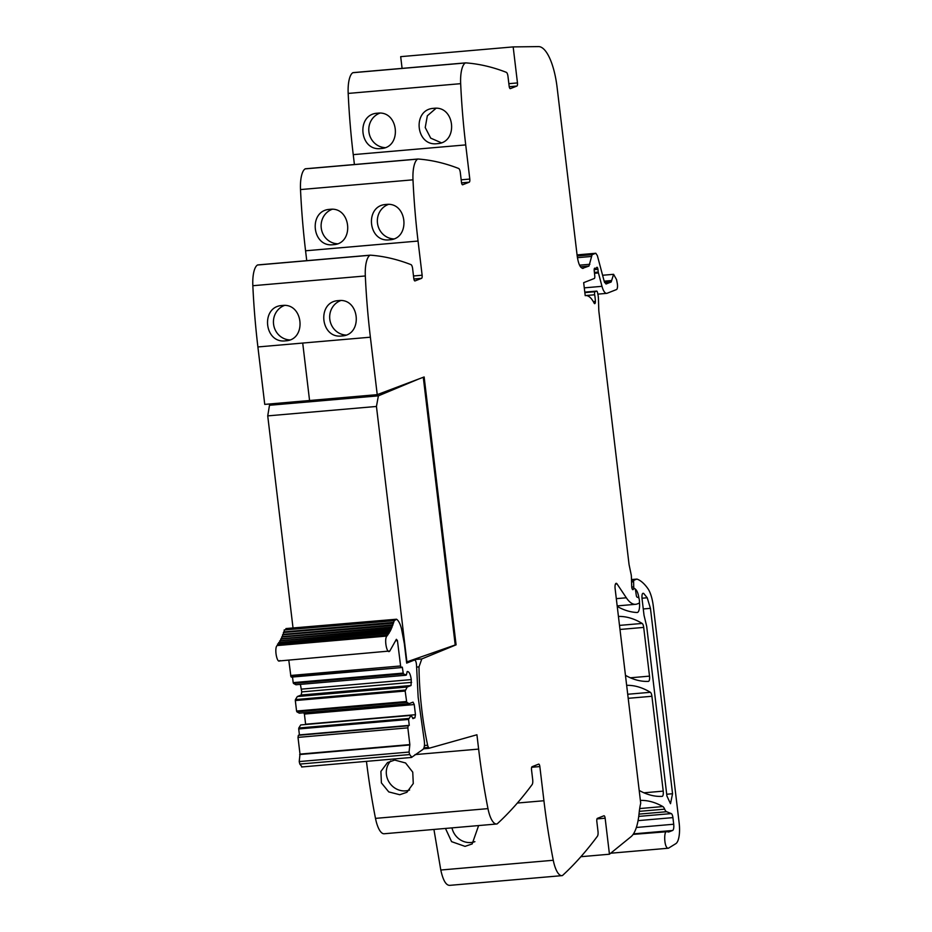 <?xml version="1.0" encoding="UTF-8"?>
<svg xmlns="http://www.w3.org/2000/svg" width="932" height="932" viewBox="0 0 932 932"><rect width="100%" height="100%" fill="white"/><g stroke="black" fill="none" stroke-linecap="round" stroke-linejoin="round"><path stroke-width="1.4" d="M370.167 255.193L257.884 264.921A5.604 1.841 85 0 0 257.78 264.921A5.604 1.841 85 0 0 257.5 265.014A23.358 7.689 85 0 0 252.84 285.716A280.264 92.326 85 0 0 257.896 346.949L302.714 343.058L309.564 400.504L302.714 343.058L370.377 337.198A280.264 92.326 85 0 1 365.321 275.965A23.358 7.689 85 0 1 369.981 255.263A5.604 1.841 85 0 1 370.26 255.17A5.604 1.841 85 0 1 370.365 255.17A1121.068 369.305 85 0 1 410.989 264.63A4.672 1.538 85 0 1 412.631 268.661L413.796 278.505A2.808 0.92 -95 0 0 414.938 280.94A2.808 0.92 -95 0 0 415.02 280.928L414.845 280.94M306.745 260.68L305.568 250.79L418.049 241.05A280.264 92.326 85 0 1 412.993 179.818A23.358 7.689 85 0 1 417.653 159.116A5.604 1.841 85 0 1 417.944 159.023A5.604 1.841 85 0 1 418.037 159.023A1121.068 369.305 85 0 1 458.661 168.482A4.672 1.538 85 0 1 460.303 172.513L461.48 182.357A2.808 0.92 -95 0 0 462.61 184.792A2.808 0.92 -95 0 0 462.691 184.769L462.517 184.792M417.839 159.046L305.556 168.774A5.604 1.841 85 0 0 305.451 168.774A5.604 1.841 85 0 0 305.172 168.867A23.358 7.689 85 0 0 300.512 189.569A280.264 92.326 85 0 0 305.568 250.79M354.416 164.533L353.24 154.642L465.72 144.903A280.264 92.326 85 0 1 460.664 83.67A23.358 7.689 85 0 1 465.324 62.968A5.604 1.841 85 0 1 465.616 62.875A5.604 1.841 85 0 1 465.709 62.875A1121.068 369.305 85 0 1 506.332 72.335A4.672 1.538 85 0 1 507.975 76.366L509.152 86.21A2.808 0.92 -95 0 0 510.282 88.645A2.808 0.92 -95 0 0 510.375 88.622L510.188 88.645M465.511 62.887L353.228 72.626A5.604 1.841 85 0 0 353.123 72.626A5.604 1.841 85 0 0 352.844 72.719A23.358 7.689 85 0 0 348.184 93.421A280.264 92.326 85 0 0 353.24 154.642M402.088 68.386L400.69 56.654L513.171 46.903L517.47 82.925A2.808 0.92 -95 0 1 516.91 86.047L510.375 88.622M553.27 860.271L440.789 870.022C443.05 880.344 446.032 885.447 449.748 885.353L561.938 875.649A23.358 7.689 -95 0 1 553.27 860.271A280.264 92.326 -95 0 1 543.927 800.739L539.849 766.558L531.683 767.269M440.789 870.022L433.928 829.445M366.451 761.351A280.264 92.326 85 0 0 375.491 818.378A23.358 7.689 85 0 0 384.159 833.756L496.64 824.005A23.358 7.689 85 0 0 496.931 823.958A5.604 1.841 85 0 0 497.304 823.76A1121.068 369.305 85 0 0 532.125 784.581A4.672 1.538 85 0 0 532.696 779.676L531.531 769.832A2.808 0.92 -95 0 1 532.09 766.71L538.626 764.135A2.808 0.92 -95 0 1 538.719 764.124A2.808 0.92 -95 0 1 539.849 766.558M415.031 754.605L478.629 749.095L476.928 734.766L428.72 748.349L423.547 748.804M478.629 749.095A280.264 92.326 85 0 0 487.972 808.627A23.358 7.689 85 0 0 496.64 824.005M394.714 760.069L405.571 762.97L412.748 772.15L413.272 783.544L406.876 792.293L399.758 794.728L388.76 791.909L381.386 782.868L380.908 771.428L387.514 762.551L394.714 760.069M445.473 828.443L451.589 841.654L465.045 846.373L472.175 843.938L478.617 825.566M580.892 856.706L609.446 854.225L605.148 818.203A2.808 0.92 -95 0 0 604.018 815.768A2.808 0.92 -95 0 0 603.924 815.78L597.389 818.366A2.808 0.92 -95 0 0 596.829 821.488L597.995 831.332A4.672 1.538 85 0 1 597.424 836.225A1121.068 369.305 85 0 1 562.602 875.404A5.604 1.841 85 0 1 562.229 875.614A23.358 7.689 -95 0 1 561.938 875.649M609.446 854.225L631.034 836.691A46.717 15.39 85 0 0 639.084 813.368A46.717 15.39 85 0 1 640.715 803.221L615.108 588.558A4.672 1.538 85 0 1 616.192 583.316A4.672 1.538 85 0 1 617.042 583.91L626.327 597.785A51.377 16.927 85 0 0 635.612 604.309A51.377 16.927 85 0 0 637.243 603.924L639.084 603.19A1.864 0.617 85 0 0 639.457 601.117L639.294 599.695A2.33 0.769 85 0 0 638.467 597.68L637.08 597.132A2.33 0.769 85 0 1 636.288 595.315L635.554 590.352A2.33 0.769 85 0 0 634.634 588.523A2.33 0.769 85 0 0 634.564 588.535L633.76 588.849A4.672 1.538 85 0 0 633.271 589.35A2.808 0.92 85 0 1 632.898 589.665A2.808 0.92 85 0 1 631.71 586.496L631.395 576.745A4.672 1.538 85 0 0 631.115 574.392L629.182 565.142A4.672 1.538 85 0 1 628.995 564L598.961 312.127A9.343 3.076 85 0 1 598.775 309.692L598.437 298.939A9.343 3.076 85 0 0 597.866 294.151L597.517 292.543A2.33 0.769 85 0 0 596.666 291.099A2.33 0.769 85 0 0 596.596 291.11L595.047 291.728A2.33 0.769 85 0 0 594.651 294.768A14.947 4.928 85 0 1 595.373 301.432A2.575 0.85 85 0 1 594.733 303.657A2.575 0.85 85 0 1 594.15 303.145A37.373 12.314 85 0 0 585.75 295.572A37.373 12.314 85 0 0 585.214 295.654L583.665 282.664L594.301 278.482A2.33 0.769 85 0 0 594.779 275.954L594.22 270.688A2.33 0.769 85 0 1 594.767 268.148A2.33 0.769 85 0 1 594.977 268.218A4.672 1.538 85 0 0 595.397 268.358A4.672 1.538 85 0 0 595.548 268.323L596.165 268.078A4.672 1.538 85 0 0 596.666 267.554A2.33 0.769 85 0 1 596.981 267.274A2.33 0.769 85 0 1 597.936 269.313L598.262 272.086A2.33 0.769 85 0 0 598.426 272.948L601.99 286.322A14.015 4.613 85 0 0 606.685 293.359A14.015 4.613 85 0 0 607.128 293.254L616.495 289.561A4.672 1.538 85 0 0 617.287 283.41L616.553 279.612L613.594 274.311L602.596 275.266M639.305 811.353L664.656 809.162A9.809 3.227 85 0 0 662.815 806.553A326.981 107.716 85 0 0 640.377 800.413M664.656 809.162A9.343 3.076 85 0 0 666.601 811.725L671.285 813.589A4.672 1.538 85 0 1 672.916 817.62L673.708 824.238A5.604 1.841 85 0 1 672.578 830.482L669.025 831.88A14.015 4.613 85 0 1 668.582 831.985A14.015 4.613 85 0 1 667.428 831.67L633.108 834.396M667.428 831.67C663.747 828.863 663.84 846.244 667.51 848.05A8.411 2.773 85 0 0 668.197 848.237A8.411 2.773 85 0 0 668.64 848.085L675.805 843.67A18.687 6.151 85 0 0 679.16 823.049L653.309 606.266A23.358 7.689 85 0 0 647.868 588.57A88.75 29.242 85 0 0 637.104 579.133A4.672 1.538 85 0 0 636.871 579.098A4.672 1.538 85 0 0 636.719 579.133L634.028 580.205A1.864 0.617 85 0 0 633.609 581.743L633.725 586.88A2.33 0.769 85 0 0 633.981 588.57M635.309 589.362L635.333 589.35A2.33 0.769 85 0 1 635.403 589.339A2.33 0.769 85 0 1 635.659 589.432A11.207 3.693 85 0 1 638.944 598.297M617.252 606.452A326.981 107.716 85 0 0 637.104 612.499A9.343 3.076 85 0 0 637.22 612.499A9.343 3.076 85 0 0 639.445 602.468M582.896 268.393L583.339 268.288C580.531 268.544 578.492 264.502 577.223 256.195L557.091 87.305A46.717 15.39 85 0 0 538.568 46.6L513.171 46.903M380.932 148.537C359.298 151.52 355.779 114.007 377.623 113.191C398.861 110.279 402.368 147.78 380.932 148.537L381.934 148.421M376.621 113.32L377.623 113.191M437.166 143.668C415.532 146.639 412.026 109.137 433.858 108.322C455.096 105.398 458.614 142.911 437.166 143.668L438.168 143.54M432.867 108.438L433.858 108.322M461.177 179.818L469.798 179.072L465.72 144.903M334.25 244.568L333.26 244.685C311.626 247.667 308.108 210.154 329.951 209.339L328.949 209.467M333.26 244.685C354.696 243.928 351.189 206.426 329.951 209.339M389.494 239.815C367.86 242.786 364.354 205.285 386.186 204.469C407.424 201.545 410.942 239.058 389.494 239.815L390.496 239.699M385.196 204.586L386.186 204.469M413.505 275.977L422.126 275.22L418.049 241.05M286.578 340.716L285.588 340.832C263.954 343.815 260.436 306.302 282.28 305.498L281.278 305.614M285.588 340.832C307.024 340.075 303.517 302.574 282.28 305.498M341.823 335.963C320.189 338.945 316.682 301.432 338.514 300.617C359.752 297.692 363.27 335.205 341.823 335.963L342.825 335.846M337.524 300.733L338.514 300.617M424.433 745.53L427.637 745.251A137.33 45.237 85 0 1 418.992 666.869L421.812 658.924L456.086 644.839L424.142 376.959L377.227 394.644L264.746 404.395L257.896 346.949L302.714 343.058M625.465 675.339A326.981 107.716 85 0 0 648.404 681.374A4.672 1.538 85 0 0 648.427 681.374A4.672 1.538 85 0 0 649.511 676.131L643.697 627.411A4.672 1.538 85 0 0 642.171 623.438A326.981 107.716 85 0 0 618.44 616.436M639.189 790.429A326.981 107.716 85 0 0 662.116 796.371A4.672 1.538 85 0 0 662.139 796.371A4.672 1.538 85 0 0 663.223 791.128L651.911 696.274A4.672 1.538 85 0 0 650.385 692.301A326.981 107.716 85 0 0 626.654 685.346M409.602 790.021A17.755 16.508 56.9 0 1 405.688 790.86A17.755 16.508 56.9 0 1 388.26 780.655A17.755 16.508 56.9 0 1 390.729 760.943M474.901 841.666A17.755 16.508 56.9 0 1 470.986 842.516A17.755 16.508 56.9 0 1 451.985 827.872M666.904 795.963L646.668 626.234L644.024 615.295L642.008 598.391C641.787 594.43 642.346 592.787 643.697 593.439L647.216 597.773L650.443 608.34L672.554 793.738L670.492 803.699L666.904 795.963M582.442 268.369L588.954 266.074L592.111 254.681L595.641 253.294L577.071 254.902L595.793 253.259L597.354 255.601L604.309 281.709L606.033 284.015L611.171 281.988L613.594 274.311M385.009 147.629A17.755 16.753 81.4 0 1 368.99 132.414A17.755 16.753 81.4 0 1 379.813 113.156M436.048 108.287L427.334 115.801L425.225 127.544L430.7 138.134L441.255 142.747M469.798 179.072A2.808 0.92 -95 0 1 469.239 182.194L462.691 184.769M337.337 243.776A17.755 16.753 81.4 0 1 321.319 228.561A17.755 16.753 81.4 0 1 332.142 209.304M388.376 204.434A17.755 16.753 -98.6 0 0 377.553 223.692A17.755 16.753 -98.6 0 0 393.584 238.895M422.126 275.22A2.808 0.92 -95 0 1 421.567 278.342L415.02 280.928M377.227 394.644L370.377 337.198M289.666 339.924A17.755 16.753 81.4 0 1 273.647 324.72A17.755 16.753 81.4 0 1 284.47 305.451M340.704 300.582A17.755 16.753 -98.6 0 0 329.881 319.839A17.755 16.753 -98.6 0 0 345.912 335.054M423.99 747.825L428.627 747.417A3.786 1.247 85 0 1 427.637 745.251M428.72 748.349L428.627 747.417M421.812 658.924L413.517 659.646M456.086 644.839L455.2 644.909L423.291 377.285M416.569 667.091L418.992 666.881M411.851 757.273L409.661 754.559L409.066 752.054L409.847 744.586L407.843 727.857L408.228 725.783L409.264 725.376L408.554 719.434L411.163 715.193L412.899 718.619L414.903 717.826L415.462 714.704L414.251 704.545L413.027 702.122L409.16 703.648L406.725 702.309L405.164 691.031L407.179 687.024L411.047 685.498L411.28 679.603C410.43 674.069 409.078 671.378 407.202 671.541L406.375 675.013L403.346 673.906L402.321 667.172L400.76 667.137L397.44 640.599L396.368 639.317L389.809 651.002C386.966 654.823 383.902 638.979 386.92 636.055L390.846 629.869L394.283 620.665L396.531 619.221C398.535 620.526 400.212 623.764 401.541 628.96L404.348 643.709L406.667 663.106L414.414 660.054C415.602 660.159 416.324 662 416.546 665.564L418.153 697.206L424.118 739.542C424.875 744.598 424.491 747.883 422.965 749.398L411.466 757.46L301.618 766.978M411.664 660.299L414.554 660.019L411.746 660.264M393.735 622.366L283.887 631.884L284.435 630.183L286.683 628.739M285.961 628.564L396.531 619.221M284.155 629.974L394.283 620.665M283.701 632.467L283.887 631.884M392.931 624.813L283.083 634.331L283.631 632.7M283.363 632.502L393.479 623.17M392.069 627.096L282.221 636.614L282.804 635.088M282.512 634.855L392.652 625.57M391.149 629.216L281.301 638.735L281.93 637.325M281.615 637.045L391.778 627.807M390.193 631.162L280.346 640.68L280.998 639.387M280.66 639.061L390.846 629.869M389.18 632.933L279.332 642.451L280.019 641.274M279.658 640.901L389.867 631.756M278.284 644.035L279.006 642.987M388.131 634.517L387.537 634.564M278.621 642.556L388.854 633.457M387.048 635.915L277.2 645.433L277.934 644.501M277.538 644.024L387.782 634.983M279.961 660.52C277.119 664.341 274.055 648.497 277.072 645.573L277.2 645.433M389.809 651.002L279.204 660.963M401.284 667.592L290.912 676.655L288.792 660.124M291.436 677.11L401.179 667.592M403.032 673.114L293.184 682.632L292.52 677.016M403.346 673.906L293.498 683.424L293.184 682.632M405.781 675.246L295.933 684.764L293.498 683.424M411.606 682.375L301.758 691.894L300.384 684.379M411.047 685.498L301.199 695.016L301.758 691.894M407.179 687.024L297.331 696.542L301.199 695.016M405.269 690.076L295.421 699.594L297.331 696.542M405.164 691.031L295.316 700.549L295.421 699.594M406.422 701.516L296.574 711.034L295.316 700.549M406.725 702.309L296.877 711.827L296.574 711.034M409.16 703.648L299.312 713.166L296.877 711.827M414.251 704.545L304.403 714.063L303.75 712.782M415.462 714.704L305.614 724.222L304.403 714.063M414.903 717.826L412.596 718.024M411.163 715.193L300.721 724.945L410.569 715.427M408.659 718.479L298.811 727.997L300.721 724.945M408.554 719.434L298.706 728.952L298.811 727.997M409.264 725.376L299.417 734.894L298.706 728.952M409.847 744.586L299.999 754.104L298.007 737.387L298.38 735.301L299.417 734.894M302.003 766.791L299.813 764.077L299.219 761.572L299.999 754.104M455.212 644.967L406.527 662M406.911 661.965L376.446 406.457L378.38 395.844L418.515 379.079M293.021 627.947L267.729 415.882L269.488 405.28L378.38 395.844M273.192 403.661L269.488 405.28M267.729 415.882L376.446 406.457M375.491 818.378L487.972 808.627M543.927 800.739L517.353 803.034M605.148 818.203L596.981 818.913M639.678 808.568L662.815 806.553M639.003 814.114L666.601 811.725M638.735 816.409L671.285 813.589M638.059 820.638L672.916 817.62M636.358 827.476L673.708 824.238M633.469 833.872L672.578 830.482M668.128 831.961L669.025 831.88M636.871 579.098L631.488 579.564L636.719 579.133M631.512 580.415L634.028 580.205M631.558 581.929L633.609 581.743M631.745 587.055L633.725 586.88M615.469 584.049L617.042 583.91M616.32 598.659L626.327 597.785M632.211 588.989L633.76 588.849M632.467 589.42L633.271 589.35M596.666 291.099L584.795 292.124L596.596 291.11M584.853 292.601L595.047 291.728M585.203 295.595L594.651 294.768M593.311 301.607L595.373 301.432M594.185 269.639L597.936 269.313M594.406 272.424L598.262 272.086M594.5 273.286L598.426 272.948M584.282 287.86L601.99 286.322M508.849 83.67L517.47 82.925M352.844 72.719L465.324 62.968M348.184 93.421L460.664 83.67M305.172 168.867L417.653 159.116M300.512 189.569L412.993 179.818M257.5 265.014L369.981 255.263M252.84 285.716L365.321 275.965M619.512 625.395L642.171 623.438M619.99 629.461L643.697 627.411M630.347 677.797L649.511 676.131M627.714 694.258L650.385 692.301M628.203 698.324L651.911 696.274M643.942 792.806L663.223 791.128M611.59 280.532L604.169 281.184M516.91 86.047L509.222 86.711M469.239 182.194L461.55 182.858M421.567 278.342L413.878 279.017M611.171 281.988L604.588 282.559M592.111 254.681L577.199 255.974M591.214 256.475L577.432 257.675M589.851 264.28L579.553 265.177M588.954 266.074L580.496 266.808M647.216 597.773L641.985 598.227M650.443 608.34L643.266 608.957M672.554 793.738L666.706 794.25M386.92 636.055L277.072 645.573M397.44 640.599L395.797 640.738M400.469 665.972L290.621 675.49M411.28 679.603L301.432 689.132M408.228 725.783L298.38 735.301M407.843 727.857L298.007 737.387M409.486 745.006L299.638 754.536M409.066 752.054L299.219 761.572M409.661 754.559L299.813 764.077M610.681 853.223L668.197 848.237M617.182 605.905L635.612 604.309M594.441 268.439L595.397 268.358M597.855 294.128L606.685 293.359M353.123 72.626L465.616 62.875M305.451 168.774L417.944 159.023M257.78 264.921L370.26 255.17M291.39 677.121L401.238 667.603"/></g></svg>
